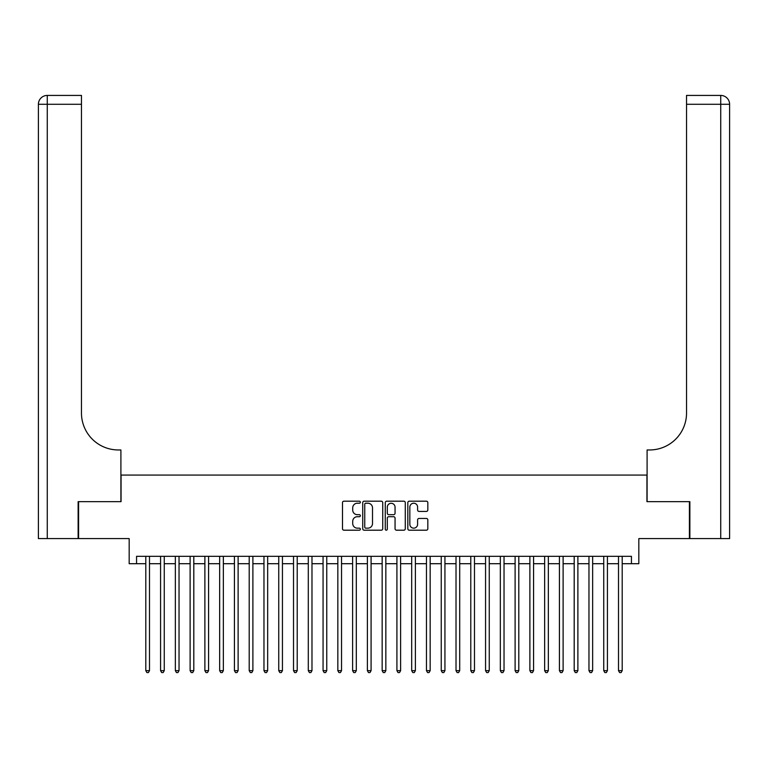 <?xml version="1.0" encoding="UTF-8"?>
<svg xmlns="http://www.w3.org/2000/svg" width="768" height="768" viewBox="0 0 768 768"><rect width="100%" height="100%" fill="white"/><g stroke="black" fill="none" stroke-linecap="round" stroke-linejoin="round"><path stroke-width="1.15" d="M360.365 502.214A1.018 1.018 0 0 0 359.347 501.197L343.939 501.197A1.45 1.45 0 0 0 342.49 502.646L342.49 528.749A1.45 1.45 0 0 0 343.939 530.198L359.347 530.198A1.018 1.018 0 0 0 360.365 529.181A1.018 1.018 0 0 0 359.347 528.163L357.36 528.163A4.637 4.637 0 0 1 352.714 523.526L352.714 521.347A4.637 4.637 0 0 1 357.36 516.71L359.347 516.71A1.018 1.018 0 0 0 360.365 515.693A1.018 1.018 0 0 0 359.347 514.685L357.36 514.685A4.637 4.637 0 0 1 352.714 510.038L352.714 507.869A4.637 4.637 0 0 1 357.36 503.222L359.347 503.222A1.018 1.018 0 0 0 360.365 502.214M426.374 511.421A1.45 1.45 0 0 0 427.824 509.971L427.824 502.646A1.45 1.45 0 0 0 426.374 501.197L409.267 501.197A1.45 1.45 0 0 0 407.818 502.646L407.818 528.749A1.45 1.45 0 0 0 409.267 530.198L426.374 530.198A1.45 1.45 0 0 0 427.824 528.749L427.824 519.898A1.45 1.45 0 0 0 426.374 518.448L419.05 518.448A1.45 1.45 0 0 0 417.6 519.898L417.6 524.285A3.878 3.878 0 0 1 413.722 528.163A3.878 3.878 0 0 1 409.843 524.285L409.843 507.101A3.878 3.878 0 0 1 413.722 503.222A3.878 3.878 0 0 1 417.6 507.101L417.6 509.971A1.45 1.45 0 0 0 419.05 511.421L426.374 511.421M136.56 563.702L136.56 556.32L631.44 556.32L631.44 563.702L638.822 563.702L638.822 538.589L689.414 538.589L689.414 501.658L646.944 501.658L646.944 475.075L121.056 475.075L121.056 501.658L78.586 501.658L78.586 538.589L129.178 538.589L129.178 563.702L145.795 563.702M382.733 502.646A1.45 1.45 0 0 0 381.283 501.197L364.166 501.197A1.45 1.45 0 0 0 362.717 502.646L362.717 528.749A1.45 1.45 0 0 0 364.166 530.198L381.283 530.198A1.45 1.45 0 0 0 382.733 528.749L382.733 502.646M386.717 501.197L403.834 501.197A1.45 1.45 0 0 1 405.283 502.646L405.283 528.749A1.45 1.45 0 0 1 403.834 530.198L396.509 530.198A1.45 1.45 0 0 1 395.059 528.749L395.059 518.16A1.45 1.45 0 0 0 393.61 516.71L388.752 516.71A1.45 1.45 0 0 0 387.302 518.16L387.302 529.181A1.018 1.018 0 0 1 386.285 530.198A1.018 1.018 0 0 1 385.267 529.181L385.267 502.646A1.45 1.45 0 0 1 386.717 501.197M149.491 563.702L160.57 563.702M164.256 563.702L175.344 563.702M179.03 563.702L190.109 563.702M193.805 563.702L204.883 563.702M208.579 563.702L219.658 563.702M223.354 563.702L234.432 563.702M238.118 563.702L249.206 563.702M252.893 563.702L263.971 563.702M267.667 563.702L278.746 563.702M282.442 563.702L293.52 563.702M297.216 563.702L308.294 563.702M311.981 563.702L323.059 563.702M326.755 563.702L337.834 563.702M341.53 563.702L352.608 563.702M356.304 563.702L367.382 563.702M371.078 563.702L382.157 563.702M385.843 563.702L396.922 563.702M400.618 563.702L411.696 563.702M415.392 563.702L426.47 563.702M430.166 563.702L441.245 563.702M444.941 563.702L456.019 563.702M459.706 563.702L470.784 563.702M474.48 563.702L485.558 563.702M489.254 563.702L500.333 563.702M504.029 563.702L515.107 563.702M518.794 563.702L529.882 563.702M533.568 563.702L544.646 563.702M548.342 563.702L559.421 563.702M563.117 563.702L574.195 563.702M577.891 563.702L588.97 563.702M592.656 563.702L603.744 563.702M607.43 563.702L618.509 563.702M622.205 563.702L631.44 563.702M365.77 503.222A1.018 1.018 0 0 0 364.752 504.24L364.752 527.155A1.018 1.018 0 0 0 365.77 528.163L367.872 528.163A4.637 4.637 0 0 0 372.509 523.526L372.509 507.869A4.637 4.637 0 0 0 367.872 503.222L365.77 503.222M395.059 507.178A3.878 3.878 0 0 0 391.181 503.299A3.878 3.878 0 0 0 387.302 507.178L387.302 513.235A1.45 1.45 0 0 0 388.752 514.685L393.61 514.685A1.45 1.45 0 0 0 395.059 513.235L395.059 507.178M149.491 556.32L149.491 670.656L145.795 670.656L145.795 556.32M149.491 670.656L148.378 672.576L146.899 672.576L145.795 670.656M78.134 501.658L120.902 501.658L120.902 449.962L118.397 449.962A36.931 36.931 0 0 1 81.466 413.03L81.466 104.285L47.261 104.285L47.261 538.589L78.134 538.589L78.134 501.658M47.261 538.589L38.4 538.589L38.4 104.285A8.861 8.861 0 0 1 47.261 95.424L81.466 95.424L81.466 104.285M38.4 449.962L38.4 104.285L47.261 104.285L47.261 95.424M118.397 449.962A36.931 36.931 0 0 1 81.466 413.03M689.866 501.658L647.098 501.658L647.098 449.962L649.603 449.962A36.931 36.931 0 0 0 686.534 413.03L686.534 95.424L720.739 95.424A8.861 8.861 0 0 1 729.6 104.285L729.6 538.589L689.866 538.589L689.866 501.658M729.6 449.962L729.6 104.285L686.534 104.285M649.603 449.962A36.931 36.931 0 0 0 686.534 413.03M164.256 556.32L164.256 670.656L160.57 670.656L160.57 556.32M164.256 670.656L163.152 672.576L161.674 672.576L160.57 670.656M179.03 556.32L179.03 670.656L175.344 670.656L175.344 556.32M179.03 670.656L177.926 672.576L176.448 672.576L175.344 670.656M193.805 556.32L193.805 670.656L190.109 670.656L190.109 556.32M193.805 670.656L192.701 672.576L191.222 672.576L190.109 670.656M208.579 556.32L208.579 670.656L204.883 670.656L204.883 556.32M208.579 670.656L207.466 672.576L205.997 672.576L204.883 670.656M223.354 556.32L223.354 670.656L219.658 670.656L219.658 556.32M223.354 670.656L222.24 672.576L220.762 672.576L219.658 670.656M238.118 556.32L238.118 670.656L234.432 670.656L234.432 556.32M238.118 670.656L237.014 672.576L235.536 672.576L234.432 670.656M252.893 556.32L252.893 670.656L249.206 670.656L249.206 556.32M252.893 670.656L251.789 672.576L250.31 672.576L249.206 670.656M267.667 556.32L267.667 670.656L263.971 670.656L263.971 556.32M267.667 670.656L266.563 672.576L265.085 672.576L263.971 670.656M282.442 556.32L282.442 670.656L278.746 670.656L278.746 556.32M282.442 670.656L281.328 672.576L279.859 672.576L278.746 670.656M297.216 556.32L297.216 670.656L293.52 670.656L293.52 556.32M297.216 670.656L296.102 672.576L294.624 672.576L293.52 670.656M311.981 556.32L311.981 670.656L308.294 670.656L308.294 556.32M311.981 670.656L310.877 672.576L309.398 672.576L308.294 670.656M326.755 556.32L326.755 670.656L323.059 670.656L323.059 556.32M326.755 670.656L325.651 672.576L324.173 672.576L323.059 670.656M341.53 556.32L341.53 670.656L337.834 670.656L337.834 556.32M341.53 670.656L340.426 672.576L338.947 672.576L337.834 670.656M356.304 556.32L356.304 670.656L352.608 670.656L352.608 556.32M356.304 670.656L355.19 672.576L353.712 672.576L352.608 670.656M371.078 556.32L371.078 670.656L367.382 670.656L367.382 556.32M371.078 670.656L369.965 672.576L368.486 672.576L367.382 670.656M385.843 556.32L385.843 670.656L382.157 670.656L382.157 556.32M385.843 670.656L384.739 672.576L383.261 672.576L382.157 670.656M400.618 556.32L400.618 670.656L396.922 670.656L396.922 556.32M400.618 670.656L399.514 672.576L398.035 672.576L396.922 670.656M415.392 556.32L415.392 670.656L411.696 670.656L411.696 556.32M415.392 670.656L414.288 672.576L412.81 672.576L411.696 670.656M430.166 556.32L430.166 670.656L426.47 670.656L426.47 556.32M430.166 670.656L429.053 672.576L427.574 672.576L426.47 670.656M444.941 556.32L444.941 670.656L441.245 670.656L441.245 556.32M444.941 670.656L443.827 672.576L442.349 672.576L441.245 670.656M459.706 556.32L459.706 670.656L456.019 670.656L456.019 556.32M459.706 670.656L458.602 672.576L457.123 672.576L456.019 670.656M474.48 556.32L474.48 670.656L470.784 670.656L470.784 556.32M474.48 670.656L473.376 672.576L471.898 672.576L470.784 670.656M489.254 556.32L489.254 670.656L485.558 670.656L485.558 556.32M489.254 670.656L488.141 672.576L486.672 672.576L485.558 670.656M504.029 556.32L504.029 670.656L500.333 670.656L500.333 556.32M504.029 670.656L502.915 672.576L501.437 672.576L500.333 670.656M518.794 556.32L518.794 670.656L515.107 670.656L515.107 556.32M518.794 670.656L517.69 672.576L516.211 672.576L515.107 670.656M533.568 556.32L533.568 670.656L529.882 670.656L529.882 556.32M533.568 670.656L532.464 672.576L530.986 672.576L529.882 670.656M548.342 556.32L548.342 670.656L544.646 670.656L544.646 556.32M548.342 670.656L547.238 672.576L545.76 672.576L544.646 670.656M563.117 556.32L563.117 670.656L559.421 670.656L559.421 556.32M563.117 670.656L562.003 672.576L560.534 672.576L559.421 670.656M577.891 556.32L577.891 670.656L574.195 670.656L574.195 556.32M577.891 670.656L576.778 672.576L575.299 672.576L574.195 670.656M592.656 556.32L592.656 670.656L588.97 670.656L588.97 556.32M592.656 670.656L591.552 672.576L590.074 672.576L588.97 670.656M607.43 556.32L607.43 670.656L603.744 670.656L603.744 556.32M607.43 670.656L606.326 672.576L604.848 672.576L603.744 670.656M622.205 556.32L622.205 670.656L618.509 670.656L618.509 556.32M622.205 670.656L621.101 672.576L619.622 672.576L618.509 670.656M720.739 538.589L720.739 95.424"/></g></svg>
